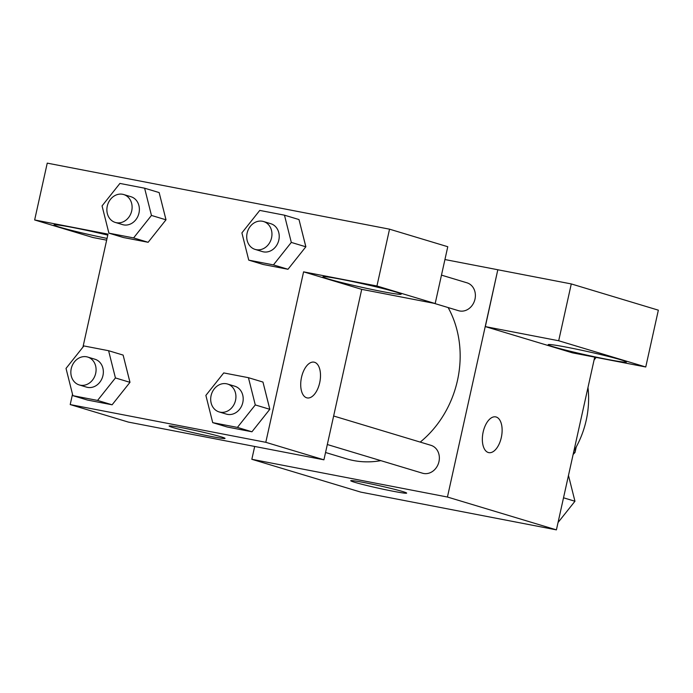 <?xml version="1.0" encoding="UTF-8"?>
<svg xmlns="http://www.w3.org/2000/svg" width="693" height="693" viewBox="0 0 693 693"><rect width="100%" height="100%" fill="white"/><g stroke="black" fill="none" stroke-linecap="round" stroke-linejoin="round"><path stroke-width="1.04" d="M576.264 446.89L575.034 452.425A56.393 48.138 -73.2 0 1 573.111 454.521M573.665 452.018L575.034 452.425M573.899 450.996A87.387 74.593 -73.2 0 0 586.217 420.261A87.387 74.593 -73.2 0 0 587.976 387.482M594.707 357.138L556.41 529.868L360.819 492.125L251.836 459.294L254.686 446.457M392.983 491.224A28.638 1.299 12.5 0 1 364.743 484.987A28.638 1.299 12.5 0 1 350.736 480.717A28.638 1.299 12.5 0 1 378.976 485.646A28.638 1.299 12.5 0 1 406.661 493.113A28.638 1.299 12.5 0 1 392.983 491.224M444.932 259.546L497.817 269.75L447.435 497.028L556.41 529.868M447.435 497.028L251.836 459.294M496.179 417.004A18.209 9.451 -79.1 0 1 501.42 437.023A18.209 9.451 -79.1 0 1 488.79 452.633A18.209 9.451 -79.1 0 1 482.96 432.969A18.209 9.451 -79.1 0 1 495.686 416.883A18.209 9.451 -79.1 0 1 496.179 417.004M485.343 326.602L572.409 352.832L645.755 366.987L558.688 340.757L485.343 326.602L497.817 269.75M488.782 452.633A18.209 9.451 100.9 0 0 501.411 437.014A18.209 9.451 100.9 0 0 496.162 417.004A18.209 9.451 100.9 0 0 495.686 416.883M607.267 359.364A40.055 1.819 12.5 0 1 567.775 350.641A40.055 1.819 12.5 0 1 548.18 344.672A40.055 1.819 12.5 0 1 587.673 351.568A40.055 1.819 12.5 0 1 626.385 362.015A40.055 1.819 12.5 0 1 607.267 359.364M558.688 340.757L571.283 283.931L497.938 269.785M645.755 366.987L658.35 310.169L571.283 283.931M327.313 444.525L422.539 473.206A14.562 12.431 -73.2 0 0 438.643 462.855A14.562 12.431 -73.2 0 0 430.942 445.322L333.636 415.999M434.121 303.335L458.567 310.707A14.562 12.431 -73.2 0 0 474.991 299.116A14.562 12.431 -73.2 0 0 466.969 282.813L441.476 275.13M325.545 452.503L346.422 458.792A98.458 84.044 -73.2 0 0 380.838 460.646M420.235 442.091A98.458 84.044 -73.2 0 0 457.467 380.466A98.458 84.044 -73.2 0 0 448.137 307.562M361.711 289.353L435.178 303.543L376.94 285.992L303.586 271.847L361.711 289.353L323.926 459.814L128.326 422.08L70.21 404.573L72.505 394.213M435.178 303.543L447.773 246.725L389.535 229.175L47.245 163.132L34.65 219.958L107.995 234.104L82.943 347.132M107.043 238.418A40.055 1.819 12.5 0 1 54.011 224.93A40.055 1.819 12.5 0 1 107.77 235.118M382.042 291.51A40.055 1.819 12.5 0 1 342.55 282.787A40.055 1.819 12.5 0 1 322.955 276.819A40.055 1.819 12.5 0 1 362.456 283.714A40.055 1.819 12.5 0 1 401.16 294.153A40.055 1.819 12.5 0 1 382.042 291.51M376.94 285.992L389.535 229.175M106.653 240.159L92.888 237.5L34.65 219.958M133.593 237.916L108.896 233.151L102.053 205.908L119.915 183.428L144.62 188.201L151.455 215.436L133.593 237.916L148.129 242.29L123.423 237.526L148.129 242.29L165.991 219.82L159.147 192.576L166.017 219.802M108.593 350.71L123.12 355.085L129.989 382.311L112.101 404.799L87.396 400.034L112.101 404.799L97.566 400.424L72.869 395.66L66.026 368.416L83.888 345.937L108.593 350.71L115.428 377.945L97.566 400.424M248.44 377.685L255.284 404.929L237.413 427.408L212.716 422.643L205.873 395.4L223.735 372.921L248.44 377.685L262.968 382.068L269.846 409.294M237.413 427.408L251.949 431.782L227.243 427.018L251.949 431.782L269.811 409.303L262.968 382.068M273.44 264.899L248.744 260.135L241.9 232.891L259.762 210.412L284.468 215.177L291.303 242.42L273.44 264.899L287.976 269.274L263.271 264.509L287.976 269.274L305.838 246.803L298.995 219.56L305.873 246.786M303.586 271.847L265.8 442.307L70.21 404.573M173.025 427.555A28.638 1.299 12.5 0 1 169.101 425.996A28.638 1.299 12.5 0 1 197.349 430.925A28.638 1.299 12.5 0 1 225.026 438.392A28.638 1.299 12.5 0 1 204.34 435.091A28.638 1.299 12.5 0 1 173.025 427.555M265.8 442.307L323.926 459.814M307.155 397.912A18.209 9.451 100.9 0 0 319.785 382.293A18.209 9.451 100.9 0 0 314.535 362.274A18.209 9.451 -79.1 0 1 319.794 382.302A18.209 9.451 -79.1 0 1 307.155 397.912A18.209 9.451 -79.1 0 1 301.325 378.248A18.209 9.451 -79.1 0 1 314.059 362.162A18.209 9.451 -79.1 0 1 314.544 362.283A18.209 9.451 100.9 0 0 314.05 362.162M219.109 411.919L226.377 414.111A14.562 12.431 -73.2 0 0 242.801 402.52A14.562 12.431 -73.2 0 0 234.78 386.218L227.512 384.026A14.562 12.431 -73.2 0 0 211.408 394.386A14.562 12.431 -73.2 0 0 219.109 411.919A14.562 12.431 -73.2 0 0 235.533 400.337A14.562 12.431 -73.2 0 0 227.512 384.026M255.284 404.929L269.811 409.303M212.716 422.643L227.243 427.018M79.262 384.936L86.53 387.127A14.562 12.431 -73.2 0 0 102.954 375.537A14.562 12.431 -73.2 0 0 94.932 359.234L87.665 357.051A14.562 12.431 -73.2 0 0 71.561 367.403A14.562 12.431 -73.2 0 0 79.262 384.936A14.562 12.431 -73.2 0 0 95.686 373.354A14.562 12.431 -73.2 0 0 87.665 357.051M123.12 355.085L129.963 382.328L115.428 377.945M72.869 395.66L87.396 400.034M255.137 249.411L262.404 251.602A14.562 12.431 -73.2 0 0 278.829 240.012A14.562 12.431 -73.2 0 0 270.807 223.709L263.539 221.517A14.562 12.431 -73.2 0 0 247.436 231.878A14.562 12.431 -73.2 0 0 255.137 249.411A14.562 12.431 -73.2 0 0 271.561 237.829A14.562 12.431 -73.2 0 0 263.539 221.517M284.468 215.177L298.995 219.56M291.303 242.42L305.838 246.803M248.744 260.135L263.271 264.509M115.289 222.436L122.557 224.619A14.562 12.431 -73.2 0 0 138.981 213.037A14.562 12.431 -73.2 0 0 130.96 196.725L123.692 194.542A14.562 12.431 -73.2 0 0 107.588 204.903A14.562 12.431 -73.2 0 0 115.289 222.436A14.562 12.431 -73.2 0 0 131.713 210.845A14.562 12.431 -73.2 0 0 123.692 194.542M144.62 188.201L159.147 192.576M151.455 215.436L165.991 219.82M108.896 233.151L123.423 237.526M568.477 475.45L574.956 501.247L558.038 522.522M563.522 497.799L574.956 501.247M596.136 357.415L594.066 360.022"/></g></svg>

